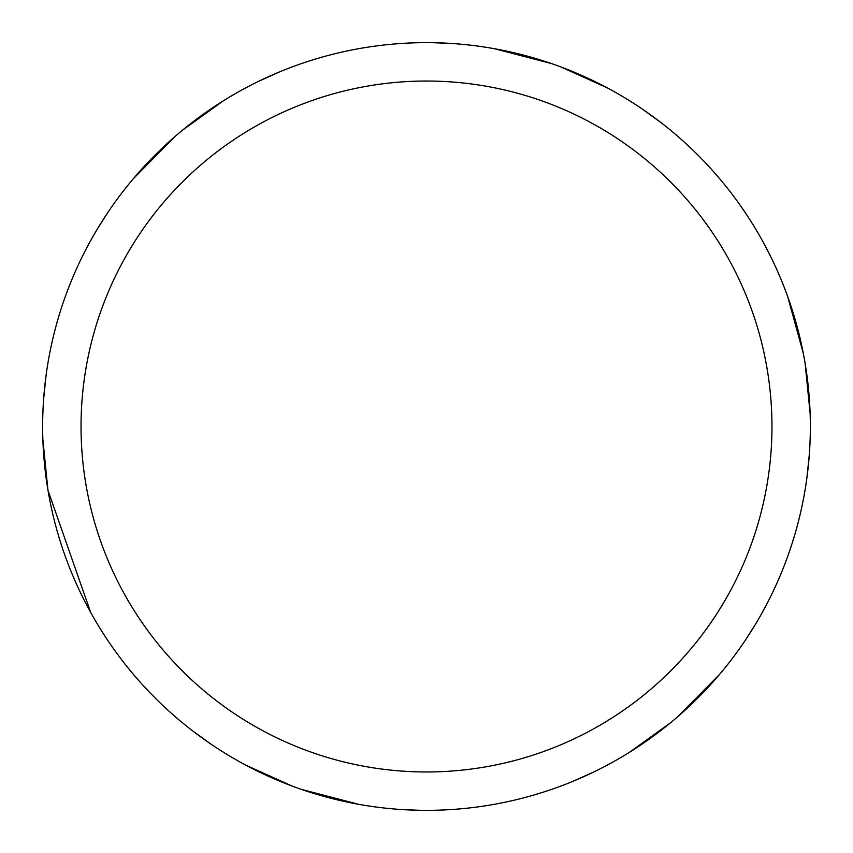 <?xml version="1.0" encoding="UTF-8"?>
<svg xmlns="http://www.w3.org/2000/svg" width="853" height="853" viewBox="0 0 853 853"><rect width="100%" height="100%" fill="white"/><g stroke="black" fill="none" stroke-linecap="round" stroke-linejoin="round"><path stroke-width="1.28" d="M426.5 42.65A383.85 383.85 0 0 1 810.35 426.5A383.85 383.85 0 0 1 426.5 810.35A383.85 383.85 0 0 1 42.65 426.5A383.85 383.85 0 0 1 426.5 42.65M426.5 81.035A345.465 345.465 0 0 1 771.965 426.5A345.465 345.465 0 0 1 426.5 771.965A345.465 345.465 0 0 1 81.035 426.5A345.465 345.465 0 0 1 426.5 81.035M670.682 722.662L629.621 752.197M433.537 42.714L450.491 43.407M494.42 48.706L551.742 63.655M419.377 810.286L402.541 809.604M358.569 804.294L301.258 789.345M805.083 363.111L810.126 413.438M594.232 771.762L572.619 781.455M641.563 108.555L660.787 122.448M762.369 240.663L770.28 255.751M787.639 296.417L803.355 353.537M560.89 66.95L607.005 87.742M809.369 453.903L806.949 477.456M755.278 624.599L746.3 638.78M719.708 674.233L678.103 716.381M211.459 744.456L192.234 730.573M90.653 612.369L48.003 490.379M47.917 489.889L42.874 439.562M258.715 81.27L280.338 71.567M182.318 130.338L223.379 100.803M292.11 786.05L245.995 765.258M43.642 398.905L46.073 375.405M97.86 228.177L106.625 214.316M133.324 178.735L174.897 136.608"/></g></svg>
